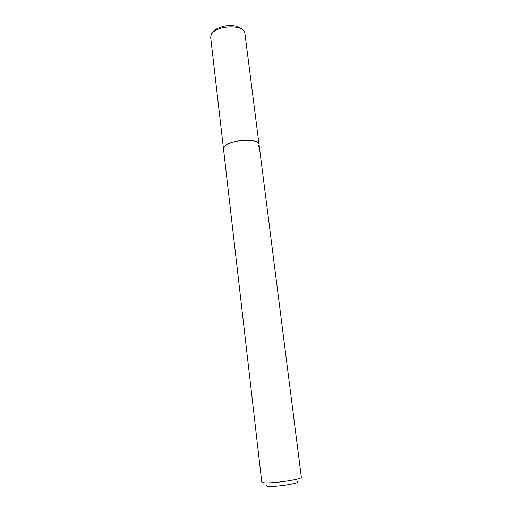 <?xml version="1.0" encoding="UTF-8"?>
<svg xmlns="http://www.w3.org/2000/svg" width="512" height="512" viewBox="0 0 512 512"><rect width="100%" height="100%" fill="white"/><g stroke="black" fill="none" stroke-linecap="round" stroke-linejoin="round"><path stroke-width="0.77" d="M210.707 37.696L211.162 35.04C214.662 25.088 244.8 23.846 244.934 33.555C244.877 31.987 243.11 28.582 236.864 26.387C233.382 25.523 229.619 25.376 225.562 25.952C218.112 27.347 213.325 30.176 211.194 34.445L210.707 37.696L223.494 148.954L224.058 147.008C228.045 139.642 259.309 137.594 259.059 144.653L301.331 477.184C302.925 479.462 268.288 484.269 262.707 482.522L261.76 481.971L223.494 148.954L224.058 147.008C228.045 139.642 259.309 137.594 259.059 144.653L258.266 146.944M266.24 485.485L266.989 486.112C272.307 487.75 303.11 482.982 297.427 481.434M259.059 144.653L244.934 33.555"/></g></svg>
